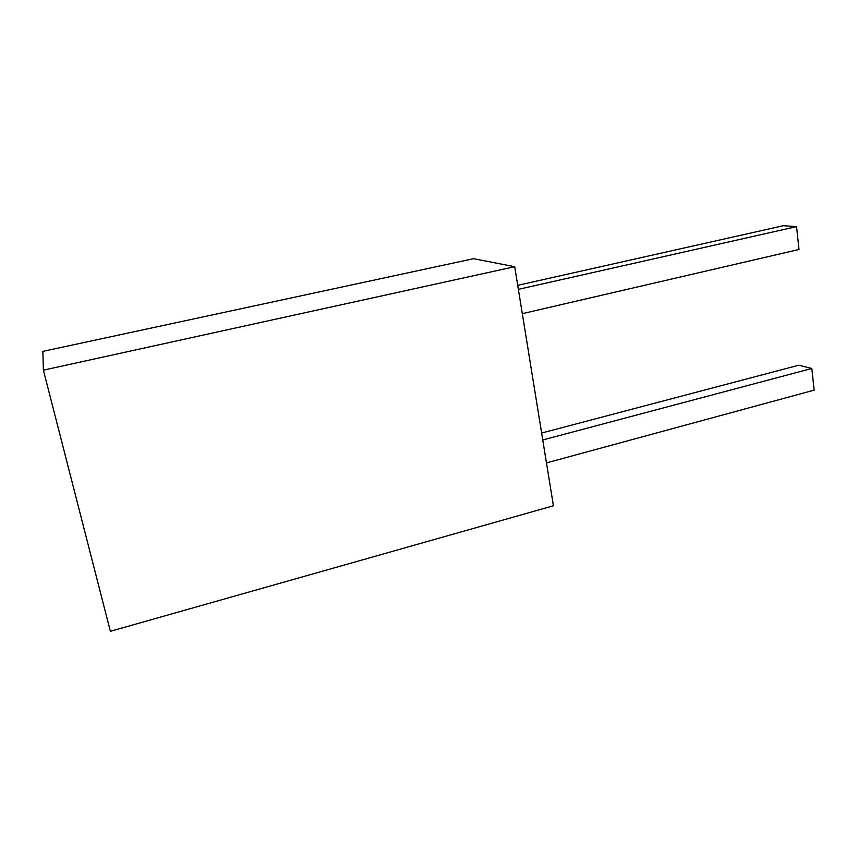 <?xml version="1.0" encoding="UTF-8"?>
<svg xmlns="http://www.w3.org/2000/svg" width="857" height="857" viewBox="0 0 857 857"><rect width="100%" height="100%" fill="white"/><g stroke="black" fill="none" stroke-linecap="round" stroke-linejoin="round"><path stroke-width="1.29" d="M514.703 266.709L553.418 505.769L110.371 631.298L43.396 370.16L42.85 351.381L473.578 258.696L514.703 266.709L43.396 370.16M517.714 285.338L783.416 225.702L796.549 226.623L799.013 249.483L522.299 313.662M518.367 289.355L796.549 226.623M541.635 433.031L798.767 365.211L811.815 368.489L814.15 390.139L546.477 462.887M542.76 439.962L811.815 368.489"/></g></svg>
